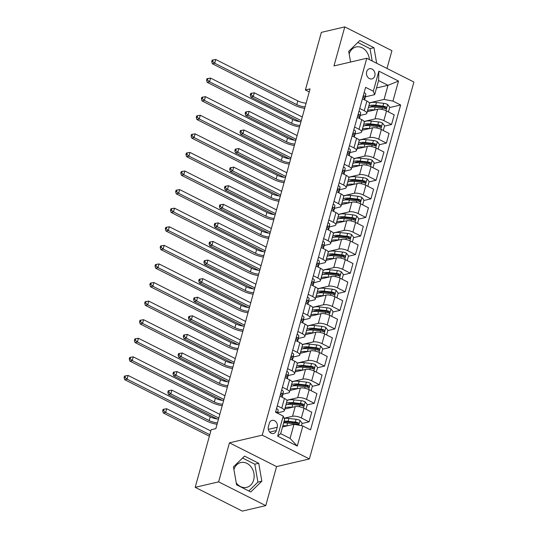 <?xml version="1.0" encoding="UTF-8"?>
<svg xmlns="http://www.w3.org/2000/svg" width="538" height="538" viewBox="0 0 538 538"><rect width="100%" height="100%" fill="white"/><g stroke="black" fill="none" stroke-linecap="round" stroke-linejoin="round"><path stroke-width="0.81" d="M366.66 71.762A5.232 4.23 76.8 0 0 367.656 77.055A5.232 4.23 76.8 0 0 371.926 78.911A5.232 4.23 76.8 0 0 374.811 75.871A5.232 4.23 76.8 0 0 373.809 70.579A5.232 4.23 76.8 0 0 369.545 68.73A5.232 4.23 76.8 0 0 366.66 71.762M233.916 469.499A12.751 10.303 -103.2 0 1 240.816 462.545A12.751 10.303 -103.2 0 1 251.219 467.071A12.751 10.303 -103.2 0 1 253.654 479.97A12.751 10.303 -103.2 0 1 246.619 487.374A12.751 10.303 -103.2 0 1 236.243 482.889M386.99 68.46L391.926 50.666L344.791 26.9L321.361 32.374L305.382 89.987L309.229 91.924M309.384 458.934L413.904 82.032L366.775 58.265L262.248 435.161L309.384 458.934L276.579 466.594L229.444 442.828L218.623 481.86L265.759 505.626L276.579 466.594M265.759 505.626L242.329 511.1L195.193 487.334L218.623 481.86M195.193 487.334L211.172 429.721L215.852 428.625L310.07 88.891L305.382 89.987M276.303 430.561L277.211 427.286A5.064 4.096 76.8 0 0 276.243 422.162A5.064 4.096 76.8 0 0 272.107 420.36A5.064 4.096 76.8 0 0 269.309 423.305L268.408 426.573A5.064 4.096 76.8 0 0 269.377 431.705A5.064 4.096 76.8 0 0 273.506 433.5A5.064 4.096 76.8 0 0 276.303 430.561L269.699 432.101M302.84 425.975L297.272 446.049L277.655 436.157L283.223 416.082L284.568 419.526L280.654 433.655L290.076 438.409L293.997 424.28L302.84 425.975L310.547 429.862L400.642 104.997L389.653 107.566M376.513 87.976L388.006 85.293L378.577 80.539L374.663 94.668L373.311 91.218L365.605 87.331L275.517 412.195L283.223 416.082M373.311 91.218L378.88 71.15L398.497 81.043L392.935 101.11L400.642 104.997M344.791 26.9L333.97 65.925L366.775 58.265M229.444 442.828L262.248 435.161M374.663 94.668L365.403 96.827M359.747 108.468L364.226 110.727A6.537 2.159 15.5 0 1 366.775 113.35A6.537 2.159 15.5 0 1 365.571 114.17L360.252 115.414M354.596 127.049L359.068 129.308A6.537 2.159 15.5 0 1 361.623 131.931A6.537 2.159 15.5 0 1 360.42 132.751L355.093 133.996M349.438 145.637L353.917 147.896A6.537 2.159 15.5 0 1 356.465 150.519A6.537 2.159 15.5 0 1 355.262 151.339L349.942 152.584M344.286 164.218L348.765 166.477A6.537 2.159 15.5 0 1 351.314 169.1A6.537 2.159 15.5 0 1 350.11 169.927L344.791 171.165M339.128 182.806L343.607 185.065A6.537 2.159 15.5 0 1 346.156 187.688A6.537 2.159 15.5 0 1 344.952 188.508L339.633 189.753M333.977 201.394L338.456 203.646A6.537 2.159 15.5 0 1 341.005 206.269A6.537 2.159 15.5 0 1 339.801 207.096L334.481 208.34M328.826 219.975L333.298 222.234A6.537 2.159 15.5 0 1 335.853 224.857A6.537 2.159 15.5 0 1 334.649 225.678L329.323 226.922M323.668 238.563L328.146 240.816A6.537 2.159 15.5 0 1 330.695 243.438A6.537 2.159 15.5 0 1 329.491 244.265L324.172 245.51M318.516 257.144L322.995 259.403A6.537 2.159 15.5 0 1 325.544 262.026A6.537 2.159 15.5 0 1 324.34 262.847L319.021 264.091M313.358 275.732L317.837 277.991A6.537 2.159 15.5 0 1 320.386 280.614A6.537 2.159 15.5 0 1 319.182 281.435L313.862 282.679M308.207 294.313L312.686 296.572A6.537 2.159 15.5 0 1 315.234 299.195A6.537 2.159 15.5 0 1 314.031 300.016L308.711 301.26M303.055 312.901L307.528 315.16A6.537 2.159 15.5 0 1 310.083 317.783A6.537 2.159 15.5 0 1 308.879 318.604L303.553 319.848M297.897 331.482L302.376 333.742A6.537 2.159 15.5 0 1 304.925 336.364A6.537 2.159 15.5 0 1 303.721 337.185L298.402 338.429M292.746 350.07L297.225 352.329A6.537 2.159 15.5 0 1 299.774 354.952A6.537 2.159 15.5 0 1 298.57 355.773L293.25 357.017M287.588 368.658L292.067 370.911A6.537 2.159 15.5 0 1 294.616 373.533A6.537 2.159 15.5 0 1 293.412 374.361L288.092 375.598M282.437 387.239L286.915 389.499A6.537 2.159 15.5 0 1 289.464 392.121A6.537 2.159 15.5 0 1 288.26 392.942L282.941 394.186M277.285 405.827L281.757 408.08A6.537 2.159 15.5 0 1 284.313 410.702A6.537 2.159 15.5 0 1 283.109 411.53L277.783 412.774M282.504 426.964L293.997 424.28M284.071 418.261L292.531 416.284A6.537 2.159 15.5 0 1 301.374 417.972L309.081 421.859L302.033 423.507M284.77 409.055L295.214 406.614A6.537 2.159 15.5 0 1 304.057 408.308L311.764 412.195L309.081 421.859M286.815 400.238L297.689 397.696A6.537 2.159 15.5 0 1 306.532 399.391L314.239 403.278L307.185 404.926M289.921 390.474L300.365 388.032A6.537 2.159 15.5 0 1 309.209 389.727L316.916 393.614L314.239 403.278M291.966 381.65L302.84 379.108A6.537 2.159 15.5 0 1 311.684 380.803L319.39 384.69L312.343 386.338M295.073 371.886L305.523 369.445A6.537 2.159 15.5 0 1 314.367 371.139L322.074 375.026L319.39 384.69M297.124 363.069L307.992 360.527A6.537 2.159 15.5 0 1 316.842 362.222L324.548 366.109L317.494 367.757M300.231 353.305L310.675 350.863A6.537 2.159 15.5 0 1 319.518 352.558L327.225 356.445L324.548 366.109M302.275 344.481L313.15 341.939A6.537 2.159 15.5 0 1 321.993 343.634L329.7 347.521L322.645 349.169M305.382 334.717L315.826 332.276A6.537 2.159 15.5 0 1 324.676 333.97L332.383 337.857L329.7 347.521M307.433 325.9L318.301 323.358A6.537 2.159 15.5 0 1 327.144 325.053L334.851 328.933L327.803 330.588M310.54 316.136L320.984 313.694A6.537 2.159 15.5 0 1 329.828 315.389L337.534 319.269L334.851 328.933M312.585 307.312L323.459 304.77A6.537 2.159 15.5 0 1 332.302 306.465L340.009 310.352L332.955 312M315.692 297.548L326.136 295.106A6.537 2.159 15.5 0 1 334.979 296.801L342.686 300.688L340.009 310.352M317.736 288.724L328.61 286.189A6.537 2.159 15.5 0 1 337.454 287.877L345.161 291.764L338.113 293.412M320.843 278.966L331.294 276.525A6.537 2.159 15.5 0 1 340.137 278.213L347.844 282.1L345.161 291.764M322.894 270.143L333.762 267.601A6.537 2.159 15.5 0 1 342.612 269.296L350.319 273.183L343.264 274.831M326.001 260.379L336.445 257.937A6.537 2.159 15.5 0 1 345.288 259.632L352.995 263.519L350.319 273.183M328.046 251.555L338.92 249.02A6.537 2.159 15.5 0 1 347.763 250.708L355.47 254.595L348.416 256.243M331.152 241.791L341.596 239.356A6.537 2.159 15.5 0 1 350.446 241.044L358.153 244.931L355.47 254.595M333.204 232.974L344.071 230.432A6.537 2.159 15.5 0 1 352.915 232.127L360.621 236.014L353.574 237.661M336.311 223.209L346.754 220.768A6.537 2.159 15.5 0 1 355.598 222.463L363.305 226.35L360.621 236.014M338.355 214.386L349.229 211.844A6.537 2.159 15.5 0 1 358.073 213.539L365.779 217.426L358.725 219.074M341.462 204.622L351.906 202.18A6.537 2.159 15.5 0 1 360.749 203.875L368.456 207.762L365.779 217.426M343.506 195.805L354.381 193.263A6.537 2.159 15.5 0 1 363.224 194.958L370.931 198.845L363.883 200.492M346.613 186.04L357.064 183.599A6.537 2.159 15.5 0 1 365.907 185.294L373.614 189.181L370.931 198.845M348.664 177.217L359.532 174.675A6.537 2.159 15.5 0 1 368.382 176.37L376.089 180.257L369.034 181.905M351.771 167.452L362.215 165.011A6.537 2.159 15.5 0 1 371.059 166.706L378.765 170.593L376.089 180.257M353.816 158.636L364.69 156.094A6.537 2.159 15.5 0 1 373.533 157.789L381.24 161.676L374.186 163.323M356.923 148.871L367.367 146.43A6.537 2.159 15.5 0 1 376.217 148.125L383.924 152.005L381.24 161.676M358.974 140.048L369.841 137.506A6.537 2.159 15.5 0 1 378.685 139.201L386.392 143.088L379.344 144.735M362.081 130.283L372.525 127.842A6.537 2.159 15.5 0 1 381.368 129.537L389.075 133.424L386.392 143.088M364.125 121.467L374.999 118.925A6.537 2.159 15.5 0 1 383.843 120.62L391.55 124.5L384.495 126.148M367.232 111.702L377.676 109.261A6.537 2.159 15.5 0 1 386.519 110.956L394.226 114.836L391.55 124.5M369.276 102.879L384.085 99.416L388.006 85.293L398.497 81.043M279.962 396.163L284.441 398.416A6.537 2.159 15.5 0 1 286.989 401.039L284.313 410.702M285.113 377.575L289.592 379.835A6.537 2.159 15.5 0 1 292.147 382.457L289.464 392.121M290.271 358.987L294.75 361.247A6.537 2.159 15.5 0 1 297.299 363.87L294.616 373.533M295.423 340.406L299.901 342.666A6.537 2.159 15.5 0 1 302.45 345.288L299.774 354.952M300.581 321.818L305.053 324.078A6.537 2.159 15.5 0 1 307.608 326.7L304.925 336.364M305.732 303.237L310.211 305.497A6.537 2.159 15.5 0 1 312.76 308.119L310.083 317.783M310.883 284.649L315.362 286.909A6.537 2.159 15.5 0 1 317.918 289.531L315.234 299.195M316.041 266.068L320.52 268.321A6.537 2.159 15.5 0 1 323.069 270.95L320.386 280.614M321.193 247.48L325.672 249.74A6.537 2.159 15.5 0 1 328.22 252.362L325.544 262.026M326.351 228.899L330.823 231.152A6.537 2.159 15.5 0 1 333.378 233.774L330.695 243.438M331.502 210.311L335.981 212.571A6.537 2.159 15.5 0 1 338.53 215.193L335.853 224.857M336.654 191.73L341.132 193.983A6.537 2.159 15.5 0 1 343.688 196.605L341.005 206.269M341.812 173.142L346.29 175.401A6.537 2.159 15.5 0 1 348.839 178.024L346.156 187.688M346.963 154.554L351.442 156.814A6.537 2.159 15.5 0 1 353.991 159.436L351.314 169.1M352.121 135.973L356.593 138.232A6.537 2.159 15.5 0 1 359.149 140.855L356.465 150.519M357.272 117.385L361.751 119.644A6.537 2.159 15.5 0 1 364.3 122.267L361.623 131.931M392.935 101.11L384.085 99.416M362.424 98.804L366.903 101.063A6.537 2.159 15.5 0 1 369.458 103.686L366.775 113.35M280.654 433.655L277.655 436.157M290.076 438.409L297.272 446.049M378.88 71.15L378.577 80.539M261.845 481.201L258.731 463.272L244.534 456.116L233.458 466.883L236.579 484.812L250.769 491.967L261.845 481.201L257.91 482.122L254.79 464.193L242.564 458.026M376.674 63.255L373.971 47.714L359.781 40.558L348.705 51.325L350.568 62.052M369.371 59.57A12.751 10.303 76.8 0 0 356.062 46.988A12.751 10.303 76.8 0 0 349.155 53.941M248.805 490.972L257.91 482.122M254.79 464.193L258.731 463.272M372.188 60.996L370.036 48.635L357.81 42.468M370.036 48.635L373.971 47.714M276.478 408.591L276.552 408.584A4.331 1.426 15.5 0 1 278.186 410.238L277.769 412.854A12.502 4.122 15.5 0 1 277.743 413.009L277.662 413.278M277.393 413.144L277.406 413.063A4.331 1.426 -164.5 0 0 276.606 411.92L275.732 412.31M217.46 422.828A8.171 2.697 15.5 0 1 209.181 420.561L127.082 379.162L124.735 379.714L206.841 421.113A12.26 4.042 -164.5 0 0 217.063 424.274M218.495 419.115A8.171 2.697 15.5 0 1 210.21 416.849L128.111 375.443L127.082 379.162L125.031 377.38L125.441 375.887L124.507 376.109L124.096 377.595L125.031 377.38M124.096 377.595L124.735 379.714M128.111 375.443L125.441 375.887M301.421 425.706L302.127 423.177L299.989 420.407A4.331 1.426 -164.5 0 0 296.108 419.277L288.866 418.45A12.502 4.122 -164.5 0 0 284.131 418.416M283.748 422.491A10.377 3.423 -164.5 0 0 284.151 422.908M287.036 425.908L286.801 425.881A12.502 4.122 -164.5 0 0 282.84 425.766M283.64 426.701A10.377 3.423 -164.5 0 0 282.511 426.943M283.62 422.942A12.502 4.122 15.5 0 1 287.588 423.056L294.831 423.883A4.331 1.426 15.5 0 1 297.642 424.556C298.94 424.421 299.101 423.83 298.133 422.774A4.331 1.426 -164.5 0 0 295.328 422.101L288.079 421.274A12.502 4.122 -164.5 0 0 284.118 421.153M283.788 422.337A10.377 3.423 15.5 0 1 288.798 422.128L296.041 422.955A2.206 0.726 15.5 0 1 296.788 423.09L297.568 424.031M297.642 424.556L298.186 424.603M210.822 430.985L166.693 408.732L165.664 412.451L163.317 412.996L209.369 436.217M209.786 434.704L165.664 412.451L163.613 410.662L164.023 409.176L163.088 409.398L162.678 410.884L163.613 410.662M162.678 410.884L163.317 412.996M166.693 408.732L164.023 409.176M281.63 390.003L281.704 390.003A4.331 1.426 15.5 0 1 283.344 391.651L282.927 394.267A12.502 4.122 15.5 0 1 282.894 394.421L282.114 397.246A12.502 4.122 -164.5 0 0 282.141 397.098L282.558 394.475A4.331 1.426 -164.5 0 0 281.757 393.332L281.367 393.251M281.004 393.513L281.757 393.332C280.769 393.399 280.601 393.991 281.266 395.121A4.331 1.426 15.5 0 1 282.06 396.264L281.925 397.152M222.618 404.246A8.171 2.697 15.5 0 1 214.339 401.98L132.234 360.581L129.893 361.126L211.992 402.525A12.26 4.042 -164.5 0 0 222.214 405.692M223.647 400.528A8.171 2.697 15.5 0 1 215.368 398.261L133.269 356.862L132.234 360.581L130.183 358.792L130.599 357.306L129.658 357.528L129.248 359.014L130.183 358.792M129.248 359.014L129.893 361.126M133.269 356.862L130.599 357.306M286.781 371.422L286.855 371.415A4.331 1.426 15.5 0 1 288.496 373.069L288.079 375.685A12.502 4.122 15.5 0 1 288.045 375.833L287.265 378.658A12.502 4.122 -164.5 0 0 287.299 378.51L287.709 375.894A4.331 1.426 -164.5 0 0 286.915 374.751L286.519 374.67M286.155 374.925L286.915 374.751C285.92 374.811 285.759 375.41 286.418 376.533A4.331 1.426 15.5 0 1 287.218 377.676L287.077 378.564M227.769 385.659A8.171 2.697 15.5 0 1 219.491 383.392L137.392 341.993L135.045 342.538L217.15 383.944A12.26 4.042 -164.5 0 0 227.372 387.104M228.805 381.946A8.171 2.697 15.5 0 1 220.519 379.673L138.421 338.274L137.392 341.993L135.341 340.204L135.751 338.718L134.816 338.94L134.406 340.426L135.341 340.204M134.406 340.426L135.045 342.538M138.421 338.274L135.751 338.718M291.939 352.834L292.013 352.827A4.331 1.426 15.5 0 1 293.647 354.481L293.237 357.097A12.502 4.122 15.5 0 1 293.203 357.252L292.416 360.077A12.502 4.122 -164.5 0 0 292.45 359.922L292.867 357.306A4.331 1.426 -164.5 0 0 292.067 356.163L291.677 356.082M291.307 356.344L292.067 356.163C291.078 356.23 290.91 356.822 291.576 357.945A4.331 1.426 15.5 0 1 292.369 359.095L292.228 359.976M232.927 367.077A8.171 2.697 15.5 0 1 224.642 364.811L142.543 323.405L140.203 323.957L222.302 365.356A12.26 4.042 -164.5 0 0 232.524 368.523M233.956 363.358A8.171 2.697 15.5 0 1 225.678 361.092L143.572 319.693L142.543 323.405L140.492 321.623L140.909 320.137L139.967 320.352L139.557 321.838L140.492 321.623M139.557 321.838L140.203 323.957M143.572 319.693L140.909 320.137M305.591 409.082L306.041 409.048L307.279 404.589L305.14 401.819A4.331 1.426 -164.5 0 0 301.26 400.689L294.017 399.862A12.502 4.122 -164.5 0 0 286.976 400.575M288.805 403.796A10.377 3.423 -164.5 0 0 289.31 404.32M292.188 407.327L291.959 407.3A12.502 4.122 -164.5 0 0 285.086 407.898M288.798 408.113A10.377 3.423 -164.5 0 0 287.474 408.429M285.873 405.074A12.502 4.122 15.5 0 1 292.739 404.475L299.982 405.302A4.331 1.426 15.5 0 1 302.793 405.975C304.091 405.84 304.259 405.242 303.291 404.193A4.331 1.426 -164.5 0 0 300.48 403.513L293.237 402.686A12.502 4.122 -164.5 0 0 286.364 403.292M287.695 404.489A10.377 3.423 15.5 0 1 293.95 403.54L301.193 404.368A2.206 0.726 15.5 0 1 301.939 404.502L302.726 405.444M302.793 405.975L303.345 406.015M219.82 414.341L171.844 390.151L170.815 393.863L168.475 394.415L217.191 418.981M218.784 418.053L170.815 393.863L168.764 392.081L169.181 390.595L168.239 390.81L167.829 392.296L168.764 392.081M167.829 392.296L168.475 394.415M171.844 390.151L169.181 390.595M306.041 409.048L305.692 409.136M310.742 390.501L311.193 390.467L312.43 386.008L310.298 383.238A4.331 1.426 -164.5 0 0 306.418 382.108L299.175 381.281A12.502 4.122 -164.5 0 0 292.127 381.987M293.956 385.215A10.377 3.423 -164.5 0 0 294.461 385.739M297.346 388.739L297.111 388.712A12.502 4.122 -164.5 0 0 290.244 389.317M293.95 389.532A10.377 3.423 -164.5 0 0 292.625 389.842M291.024 386.492A12.502 4.122 15.5 0 1 297.897 385.887L305.14 386.714A4.331 1.426 15.5 0 1 307.944 387.387C309.249 387.252 309.411 386.661 308.442 385.605A4.331 1.426 -164.5 0 0 305.631 384.932L298.388 384.105A12.502 4.122 -164.5 0 0 291.522 384.704M292.847 385.901A10.377 3.423 15.5 0 1 299.108 384.959L306.351 385.786A2.206 0.726 15.5 0 1 307.09 385.921L307.877 386.862M307.944 387.387L308.496 387.434M224.971 395.753L177.002 371.563L175.966 375.282L173.626 375.827L222.349 400.393M223.942 399.472L175.966 375.282L173.922 373.493L174.332 372.007L173.397 372.229L172.98 373.715L173.922 373.493M172.98 373.715L173.626 375.827M177.002 371.563L174.332 372.007M311.193 390.467L310.843 390.548M315.893 371.913L316.351 371.879L317.588 367.42L315.45 364.65A4.331 1.426 -164.5 0 0 311.569 363.52L304.326 362.693A12.502 4.122 -164.5 0 0 297.279 363.406M299.115 366.627A10.377 3.423 -164.5 0 0 299.612 367.151M302.497 370.151L302.262 370.131A12.502 4.122 -164.5 0 0 295.396 370.729M299.108 370.944A10.377 3.423 -164.5 0 0 297.776 371.254M296.182 367.905A12.502 4.122 15.5 0 1 303.049 367.299L310.291 368.126A4.331 1.426 15.5 0 1 313.103 368.806C314.4 368.671 314.569 368.073 313.593 367.017A4.331 1.426 -164.5 0 0 310.789 366.344L303.546 365.517A12.502 4.122 -164.5 0 0 296.673 366.122M297.998 367.32A10.377 3.423 15.5 0 1 304.259 366.371L311.502 367.198A2.206 0.726 15.5 0 1 312.248 367.333L313.029 368.274M313.103 368.806L313.647 368.846M230.123 377.165L182.153 352.975L181.124 356.694L178.777 357.245L227.5 381.812M229.094 380.884L181.124 356.694L179.073 354.912L179.484 353.419L178.549 353.641L178.139 355.127L179.073 354.912M178.139 355.127L178.777 357.245M182.153 352.975L179.484 353.419M316.351 371.879L315.994 371.966M297.09 334.253L297.164 334.246A4.331 1.426 15.5 0 1 298.805 335.9L298.388 338.516A12.502 4.122 15.5 0 1 298.355 338.664L297.575 341.489A12.502 4.122 -164.5 0 0 297.608 341.341L298.018 338.725A4.331 1.426 -164.5 0 0 297.225 337.582L296.828 337.501M296.465 337.756L297.225 337.582C296.23 337.642 296.061 338.234 296.727 339.364A4.331 1.426 15.5 0 1 297.527 340.507L297.386 341.395M238.078 348.49A8.171 2.697 15.5 0 1 229.8 346.223L147.694 304.824L145.354 305.369L227.453 346.775A12.26 4.042 -164.5 0 0 237.675 349.935M239.107 344.771A8.171 2.697 15.5 0 1 230.829 342.504L148.73 301.105L147.694 304.824L145.65 303.035L146.06 301.549L145.126 301.771L144.709 303.257L145.65 303.035M144.709 303.257L145.354 305.369M148.73 301.105L146.06 301.549M321.051 353.325L321.502 353.298L322.739 348.839L320.608 346.062A4.331 1.426 -164.5 0 0 316.727 344.939L309.478 344.112A12.502 4.122 -164.5 0 0 302.437 344.818M304.266 348.039A10.377 3.423 -164.5 0 0 304.77 348.57M307.649 351.57L307.42 351.543A12.502 4.122 -164.5 0 0 300.554 352.148M304.259 352.363A10.377 3.423 -164.5 0 0 302.934 352.672M301.334 349.323A12.502 4.122 15.5 0 1 308.2 348.718L315.45 349.545A4.331 1.426 15.5 0 1 318.254 350.218C319.559 350.083 319.72 349.492 318.752 348.436A4.331 1.426 -164.5 0 0 315.94 347.763L308.698 346.936A12.502 4.122 -164.5 0 0 301.831 347.535M303.156 348.732A10.377 3.423 15.5 0 1 309.411 347.79L316.66 348.617A2.206 0.726 15.5 0 1 317.4 348.752L318.187 349.693M318.254 350.218L318.805 350.265M235.281 358.584L187.311 334.394L186.276 338.113L183.935 338.658L232.651 363.224M234.252 362.303L186.276 338.113L184.225 336.324L184.642 334.838L183.7 335.053L183.29 336.546L184.225 336.324M183.29 336.546L183.935 338.658M187.311 334.394L184.642 334.838M321.502 353.298L321.152 353.379M302.248 315.665L302.322 315.658A4.331 1.426 15.5 0 1 303.957 317.312L303.54 319.928A12.502 4.122 15.5 0 1 303.513 320.083L302.726 322.908A12.502 4.122 -164.5 0 0 302.76 322.753L303.176 320.137A4.331 1.426 -164.5 0 0 302.376 318.994L301.986 318.913M301.616 319.168L302.376 318.994C301.381 319.054 301.219 319.653 301.879 320.776A4.331 1.426 15.5 0 1 302.679 321.926L302.538 322.807M243.23 329.908A8.171 2.697 15.5 0 1 234.951 327.642L152.853 286.236L150.506 286.788L232.611 328.187A12.26 4.042 -164.5 0 0 242.833 331.347M244.265 326.189A8.171 2.697 15.5 0 1 235.98 323.923L153.881 282.524L152.853 286.236L150.801 284.454L151.212 282.968L150.277 283.183L149.867 284.669L150.801 284.454M149.867 284.669L150.506 286.788M153.881 282.524L151.212 282.968M307.4 297.084L307.474 297.077A4.331 1.426 15.5 0 1 309.115 298.731L308.698 301.347A12.502 4.122 15.5 0 1 308.664 301.495L307.884 304.32A12.502 4.122 -164.5 0 0 307.911 304.172L308.328 301.556A4.331 1.426 -164.5 0 0 307.528 300.412L307.137 300.325M306.774 300.587L307.528 300.412C306.539 300.473 306.371 301.065 307.037 302.195A4.331 1.426 15.5 0 1 307.83 303.338L307.696 304.226M248.388 311.32A8.171 2.697 15.5 0 1 240.109 309.054L158.004 267.655L155.664 268.2L237.762 309.599A12.26 4.042 -164.5 0 0 247.984 312.766M249.417 307.601A8.171 2.697 15.5 0 1 241.138 305.335L159.04 263.936L158.004 267.655L155.953 265.866L156.37 264.38L155.428 264.602L155.018 266.088L155.953 265.866M155.018 266.088L155.664 268.2M159.04 263.936L156.37 264.38M312.551 278.496L312.625 278.489A4.331 1.426 15.5 0 1 314.266 280.143L313.849 282.759A12.502 4.122 15.5 0 1 313.815 282.914L313.035 285.732A12.502 4.122 -164.5 0 0 313.069 285.584L313.479 282.968A4.331 1.426 -164.5 0 0 312.686 281.825L312.289 281.744M311.926 281.999L312.686 281.825C311.69 281.885 311.529 282.484 312.188 283.607A4.331 1.426 15.5 0 1 312.988 284.75L312.847 285.638M253.539 292.739A8.171 2.697 15.5 0 1 245.261 290.466L163.162 249.067L160.815 249.619L242.92 291.018A12.26 4.042 -164.5 0 0 253.142 294.178M254.575 289.02A8.171 2.697 15.5 0 1 246.29 286.754L164.191 245.355L163.162 249.067L161.111 247.285L161.521 245.799L160.586 246.014L160.176 247.5L161.111 247.285M160.176 247.5L160.815 249.619M164.191 245.355L161.521 245.799M317.709 259.908L317.783 259.908A4.331 1.426 15.5 0 1 319.417 261.562L319.007 264.178A12.502 4.122 15.5 0 1 318.973 264.326L318.187 267.151A12.502 4.122 -164.5 0 0 318.22 267.003L318.637 264.387A4.331 1.426 -164.5 0 0 317.837 263.237L317.447 263.156M317.077 263.418L317.837 263.237C316.848 263.304 316.68 263.896 317.346 265.026A4.331 1.426 15.5 0 1 318.14 266.169L317.998 267.056M258.697 274.151A8.171 2.697 15.5 0 1 250.412 271.885L168.313 230.486L165.973 231.031L248.072 272.43A12.26 4.042 -164.5 0 0 258.294 275.597M259.726 270.432A8.171 2.697 15.5 0 1 251.448 268.166L169.342 226.767L168.313 230.486L166.262 228.697L166.679 227.211L165.738 227.433L165.327 228.919L166.262 228.697M165.327 228.919L165.973 231.031M169.342 226.767L166.679 227.211M322.861 241.327L322.935 241.32A4.331 1.426 15.5 0 1 324.575 242.974L324.158 245.59A12.502 4.122 15.5 0 1 324.125 245.745L323.345 248.563A12.502 4.122 -164.5 0 0 323.378 248.415L323.789 245.799A4.331 1.426 -164.5 0 0 322.995 244.655L322.598 244.575M322.235 244.83L322.995 244.655C322 244.716 321.832 245.315 322.497 246.438A4.331 1.426 15.5 0 1 323.298 247.581L323.156 248.469M263.849 255.563A8.171 2.697 15.5 0 1 255.57 253.297L173.465 211.898L171.124 212.449L253.223 253.849A12.26 4.042 -164.5 0 0 263.445 257.009M264.878 251.851A8.171 2.697 15.5 0 1 256.599 249.585L174.5 208.179L173.465 211.898L171.42 210.116L171.83 208.63L170.896 208.845L170.479 210.331L171.42 210.116M170.479 210.331L171.124 212.449M174.5 208.179L171.83 208.63M326.203 334.744L326.66 334.71L327.898 330.251L325.759 327.481A4.331 1.426 -164.5 0 0 321.879 326.351L314.636 325.524A12.502 4.122 -164.5 0 0 307.588 326.236M309.424 329.458A10.377 3.423 -164.5 0 0 309.922 329.982M312.807 332.982L312.571 332.955A12.502 4.122 -164.5 0 0 305.705 333.56M309.411 333.775A10.377 3.423 -164.5 0 0 308.086 334.085M306.485 330.736A12.502 4.122 15.5 0 1 313.358 330.13L320.601 330.957A4.331 1.426 15.5 0 1 323.412 331.637C324.71 331.502 324.871 330.904 323.903 329.848A4.331 1.426 -164.5 0 0 321.099 329.175L313.849 328.348A12.502 4.122 -164.5 0 0 306.983 328.953M308.308 330.15A10.377 3.423 15.5 0 1 314.569 329.202L321.811 330.029A2.206 0.726 15.5 0 1 322.558 330.164L323.338 331.105M323.412 331.637L323.957 331.677M240.432 339.996L192.463 315.806L191.434 319.525L189.087 320.07L237.809 344.643M239.403 343.715L191.434 319.525L189.383 317.736L189.793 316.25L188.858 316.472L188.448 317.958L189.383 317.736M188.448 317.958L189.087 320.07M192.463 315.806L189.793 316.25M326.66 334.71L326.304 334.791M331.361 316.156L331.811 316.129L333.049 311.663L330.91 308.893A4.331 1.426 -164.5 0 0 327.03 307.763L319.787 306.936A12.502 4.122 -164.5 0 0 312.746 307.649M314.575 310.87A10.377 3.423 -164.5 0 0 315.08 311.401M317.958 314.4L317.729 314.374A12.502 4.122 -164.5 0 0 310.856 314.979M314.569 315.194A10.377 3.423 -164.5 0 0 313.244 315.503M311.643 312.148A12.502 4.122 15.5 0 1 318.509 311.549L325.752 312.376A4.331 1.426 15.5 0 1 328.563 313.049C329.861 312.914 330.029 312.322 329.061 311.267A4.331 1.426 -164.5 0 0 326.25 310.587L319.007 309.76A12.502 4.122 -164.5 0 0 312.134 310.365M313.466 311.563A10.377 3.423 15.5 0 1 319.72 310.621L326.963 311.448A2.206 0.726 15.5 0 1 327.709 311.583L328.496 312.524M328.563 313.049L329.115 313.096M245.59 321.415L197.614 297.225L196.585 300.937L194.245 301.488L242.961 326.055M244.555 325.134L196.585 300.937L194.534 299.155L194.951 297.669L194.01 297.884L193.599 299.37L194.534 299.155M193.599 299.37L194.245 301.488M197.614 297.225L194.951 297.669M331.811 316.129L331.462 316.209M336.512 297.575L336.963 297.541L338.2 293.082L336.068 290.312A4.331 1.426 -164.5 0 0 332.188 289.182L324.945 288.355A12.502 4.122 -164.5 0 0 317.897 289.061M319.727 292.289A10.377 3.423 -164.5 0 0 320.231 292.813M323.116 295.813L322.881 295.786A12.502 4.122 -164.5 0 0 316.014 296.391M319.72 296.606A10.377 3.423 -164.5 0 0 318.395 296.915M316.795 293.566A12.502 4.122 15.5 0 1 323.668 292.961L330.91 293.788A4.331 1.426 15.5 0 1 333.715 294.468C335.019 294.326 335.181 293.735 334.212 292.679A4.331 1.426 -164.5 0 0 331.401 292.006L324.158 291.179A12.502 4.122 -164.5 0 0 317.292 291.784M318.617 292.981A10.377 3.423 15.5 0 1 324.878 292.033L332.121 292.86A2.206 0.726 15.5 0 1 332.861 292.995L333.647 293.936M333.715 294.468L334.266 294.508M250.742 302.827L202.772 278.637L201.737 282.356L199.396 282.901L248.119 307.467M249.713 306.546L201.737 282.356L199.692 280.567L200.102 279.081L199.168 279.303L198.751 280.789L199.692 280.567M198.751 280.789L199.396 282.901M202.772 278.637L200.102 279.081M336.963 297.541L336.613 297.622M341.664 278.987L342.121 278.96L343.358 274.494L341.22 271.724A4.331 1.426 -164.5 0 0 337.339 270.594L330.097 269.767A12.502 4.122 -164.5 0 0 323.049 270.479M324.885 273.701A10.377 3.423 -164.5 0 0 325.382 274.232M328.267 277.231L328.032 277.204A12.502 4.122 -164.5 0 0 321.166 277.803M324.878 278.025A10.377 3.423 -164.5 0 0 323.546 278.334M321.953 274.979A12.502 4.122 15.5 0 1 328.819 274.38L336.062 275.207A4.331 1.426 15.5 0 1 338.873 275.88C340.171 275.745 340.339 275.147 339.364 274.098A4.331 1.426 -164.5 0 0 336.559 273.418L329.317 272.591A12.502 4.122 -164.5 0 0 322.444 273.196M323.768 274.393A10.377 3.423 15.5 0 1 330.029 273.445L337.272 274.272A2.206 0.726 15.5 0 1 338.019 274.414L338.799 275.348M338.873 275.88L339.417 275.927M255.893 284.246L207.924 260.056L206.895 263.768L204.548 264.319L253.27 288.886M254.864 287.958L206.895 263.768L204.844 261.986L205.254 260.5L204.319 260.715L203.909 262.201L204.844 261.986M203.909 262.201L204.548 264.319M207.924 260.056L205.254 260.5M342.121 278.96L341.764 279.04M346.822 260.405L347.272 260.372L348.51 255.913L346.378 253.142A4.331 1.426 -164.5 0 0 342.498 252.013L335.248 251.185A12.502 4.122 -164.5 0 0 328.207 251.892M330.036 255.12A10.377 3.423 -164.5 0 0 330.54 255.644M333.419 258.644L333.19 258.617A12.502 4.122 -164.5 0 0 326.324 259.222M330.029 259.437A10.377 3.423 -164.5 0 0 328.705 259.746M327.104 256.397A12.502 4.122 15.5 0 1 333.97 255.792L341.22 256.619A4.331 1.426 15.5 0 1 344.024 257.292C345.329 257.157 345.49 256.565 344.522 255.51A4.331 1.426 -164.5 0 0 341.711 254.837L334.468 254.01A12.502 4.122 -164.5 0 0 327.602 254.609M328.926 255.812A10.377 3.423 15.5 0 1 335.181 254.864L342.43 255.691A2.206 0.726 15.5 0 1 343.17 255.826L343.957 256.767M344.024 257.292L344.576 257.339M261.051 265.658L213.082 241.468L212.046 245.187L209.706 245.731L258.422 270.298M260.022 269.377L212.046 245.187L209.995 243.398L210.412 241.912L209.47 242.134L209.06 243.62L209.995 243.398M209.06 243.62L209.706 245.731M213.082 241.468L210.412 241.912M347.272 260.372L346.923 260.453M328.019 222.739L328.093 222.739A4.331 1.426 15.5 0 1 329.727 224.386L329.31 227.009A12.502 4.122 15.5 0 1 329.283 227.157L328.496 229.982A12.502 4.122 -164.5 0 0 328.53 229.834L328.947 227.211A4.331 1.426 -164.5 0 0 328.146 226.068L327.756 225.987M327.386 226.249L328.146 226.068C327.151 226.135 326.99 226.727 327.649 227.856A4.331 1.426 15.5 0 1 328.449 229L328.308 229.887M269 236.982A8.171 2.697 15.5 0 1 260.722 234.716L178.623 193.317L176.276 193.862L258.381 235.261A12.26 4.042 -164.5 0 0 268.603 238.428M270.036 233.263A8.171 2.697 15.5 0 1 261.75 230.997L179.652 189.598L178.623 193.317L176.572 191.528L176.982 190.042L176.047 190.264L175.637 191.75L176.572 191.528M175.637 191.75L176.276 193.862M179.652 189.598L176.982 190.042M351.973 241.818L352.43 241.791L353.668 237.325L351.529 234.555A4.331 1.426 -164.5 0 0 347.649 233.425L340.406 232.598A12.502 4.122 -164.5 0 0 333.358 233.31M335.194 236.532A10.377 3.423 -164.5 0 0 335.692 237.056M338.577 240.062L338.341 240.035A12.502 4.122 -164.5 0 0 331.475 240.634M335.181 240.849A10.377 3.423 -164.5 0 0 333.856 241.165M332.255 237.809A12.502 4.122 15.5 0 1 339.128 237.211L346.371 238.038A4.331 1.426 15.5 0 1 349.182 238.711C350.48 238.576 350.641 237.978 349.673 236.928A4.331 1.426 -164.5 0 0 346.869 236.249L339.619 235.422A12.502 4.122 -164.5 0 0 332.753 236.027M334.078 237.224A10.377 3.423 15.5 0 1 340.339 236.276L347.582 237.103A2.206 0.726 15.5 0 1 348.328 237.238L349.108 238.179M349.182 238.711L349.727 238.758M266.202 247.076L218.233 222.887L217.204 226.599L214.857 227.15L263.58 251.717M265.173 250.789L217.204 226.599L215.153 224.817L215.563 223.331L214.628 223.546L214.218 225.032L215.153 224.817M214.218 225.032L214.857 227.15M218.233 222.887L215.563 223.331M352.43 241.791L352.074 241.871M333.17 204.158L333.244 204.151A4.331 1.426 15.5 0 1 334.885 205.805L334.468 208.421A12.502 4.122 15.5 0 1 334.434 208.576L333.654 211.394A12.502 4.122 -164.5 0 0 333.681 211.246L334.098 208.63A4.331 1.426 -164.5 0 0 333.298 207.486L332.908 207.406M332.545 207.661L333.298 207.486C332.309 207.547 332.141 208.145 332.807 209.269A4.331 1.426 15.5 0 1 333.6 210.412L333.466 211.299M274.158 218.394A8.171 2.697 15.5 0 1 265.88 216.128L183.774 174.729L181.434 175.28L263.533 216.679A12.26 4.042 -164.5 0 0 273.755 219.84M275.187 214.682A8.171 2.697 15.5 0 1 266.909 212.416L184.81 171.01L183.774 174.729L181.723 172.947L182.14 171.454L181.198 171.676L180.788 173.162L181.723 172.947M180.788 173.162L181.434 175.28M184.81 171.01L182.14 171.454M357.131 223.236L357.582 223.203L358.819 218.744L356.681 215.973A4.331 1.426 -164.5 0 0 352.8 214.844L345.557 214.016A12.502 4.122 -164.5 0 0 338.516 214.723M340.346 217.951A10.377 3.423 -164.5 0 0 340.85 218.475M343.728 221.474L343.5 221.448A12.502 4.122 -164.5 0 0 336.627 222.053M340.339 222.268A10.377 3.423 -164.5 0 0 339.014 222.577M337.413 219.228A12.502 4.122 15.5 0 1 344.28 218.623L351.522 219.45A4.331 1.426 15.5 0 1 354.334 220.123C355.631 219.988 355.8 219.396 354.831 218.341A4.331 1.426 -164.5 0 0 352.02 217.668L344.777 216.841A12.502 4.122 -164.5 0 0 337.904 217.439M339.236 218.636A10.377 3.423 15.5 0 1 345.49 217.695L352.733 218.522A2.206 0.726 15.5 0 1 353.479 218.657L354.266 219.598M354.334 220.123L354.885 220.17M271.36 228.489L223.384 204.299L222.355 208.018L220.015 208.562L268.731 233.129M270.325 232.208L222.355 208.018L220.304 206.229L220.721 204.743L219.78 204.965L219.369 206.451L220.304 206.229M219.369 206.451L220.015 208.562M223.384 204.299L220.721 204.743M357.582 223.203L357.232 223.283M338.321 185.57L338.395 185.57A4.331 1.426 15.5 0 1 340.036 187.217L339.619 189.833A12.502 4.122 15.5 0 1 339.586 189.988L338.805 192.812A12.502 4.122 -164.5 0 0 338.839 192.658L339.249 190.042A4.331 1.426 -164.5 0 0 338.456 188.899L338.059 188.818M337.696 189.08L338.456 188.899C337.461 188.966 337.299 189.558 337.958 190.687A4.331 1.426 15.5 0 1 338.758 191.831L338.617 192.718M279.309 199.813A8.171 2.697 15.5 0 1 271.031 197.547L188.932 156.148L186.585 156.692L268.691 198.092A12.26 4.042 -164.5 0 0 278.913 201.259M280.345 196.094A8.171 2.697 15.5 0 1 272.06 193.828L189.961 152.429L188.932 156.148L186.881 154.359L187.291 152.873L186.356 153.088L185.946 154.581L186.881 154.359M185.946 154.581L186.585 156.692M189.961 152.429L187.291 152.873M362.282 204.648L362.733 204.615L363.97 200.156L361.839 197.385A4.331 1.426 -164.5 0 0 357.958 196.256L350.715 195.429A12.502 4.122 -164.5 0 0 343.668 196.141M345.497 199.363A10.377 3.423 -164.5 0 0 346.001 199.887M348.886 202.887L348.651 202.866A12.502 4.122 -164.5 0 0 341.785 203.465M345.49 203.68A10.377 3.423 -164.5 0 0 344.165 203.989M342.565 200.64A12.502 4.122 15.5 0 1 349.438 200.035L356.681 200.862A4.331 1.426 15.5 0 1 359.485 201.542C360.79 201.407 360.951 200.809 359.983 199.753A4.331 1.426 -164.5 0 0 357.171 199.08L349.929 198.253A12.502 4.122 -164.5 0 0 343.062 198.858M344.387 200.055A10.377 3.423 15.5 0 1 350.648 199.107L357.891 199.934A2.206 0.726 15.5 0 1 358.631 200.069L359.418 201.01M359.485 201.542L360.036 201.582M276.512 209.901L228.542 185.711L227.507 189.43L225.166 189.981L273.889 214.548M275.483 213.62L227.507 189.43L225.462 187.648L225.873 186.161L224.938 186.377L224.521 187.863L225.462 187.648M224.521 187.863L225.166 189.981M228.542 185.711L225.873 186.161M362.733 204.615L362.383 204.702M343.479 166.988L343.553 166.982A4.331 1.426 15.5 0 1 345.188 168.636L344.777 171.252A12.502 4.122 15.5 0 1 344.744 171.4L343.957 174.225A12.502 4.122 -164.5 0 0 343.99 174.077L344.407 171.461A4.331 1.426 -164.5 0 0 343.607 170.317L343.217 170.237M342.847 170.492L343.607 170.317C342.619 170.378 342.45 170.97 343.116 172.099A4.331 1.426 15.5 0 1 343.91 173.243L343.769 174.13M284.467 181.225A8.171 2.697 15.5 0 1 276.182 178.959L194.084 137.56L191.743 138.105L273.842 179.51A12.26 4.042 -164.5 0 0 284.064 182.671M285.496 177.513A8.171 2.697 15.5 0 1 277.218 175.24L195.112 133.841L194.084 137.56L192.032 135.771L192.449 134.285L191.508 134.507L191.098 135.993L192.032 135.771M191.098 135.993L191.743 138.105M195.112 133.841L192.449 134.285M367.434 186.061L367.891 186.034L369.129 181.575L366.99 178.798A4.331 1.426 -164.5 0 0 363.11 177.674L355.867 176.847A12.502 4.122 -164.5 0 0 348.819 177.553M350.655 180.781A10.377 3.423 -164.5 0 0 351.153 181.306M354.038 184.305L353.802 184.278A12.502 4.122 -164.5 0 0 346.936 184.884M350.648 185.099A10.377 3.423 -164.5 0 0 349.317 185.408M347.723 182.059A12.502 4.122 15.5 0 1 354.589 181.454L361.832 182.281A4.331 1.426 15.5 0 1 364.643 182.954C365.941 182.819 366.109 182.227 365.134 181.171A4.331 1.426 -164.5 0 0 362.33 180.499L355.087 179.672A12.502 4.122 -164.5 0 0 348.214 180.27M349.539 181.467A10.377 3.423 15.5 0 1 355.8 180.526L363.042 181.353A2.206 0.726 15.5 0 1 363.789 181.488L364.569 182.429M364.643 182.954L365.188 183.001M281.663 191.32L233.694 167.13L232.665 170.849L230.318 171.393L279.04 195.96M280.634 195.038L232.665 170.849L230.614 169.06L231.024 167.574L230.089 167.795L229.679 169.282L230.614 169.06M229.679 169.282L230.318 171.393M233.694 167.13L231.024 167.574M367.891 186.034L367.535 186.114M348.631 148.401L348.705 148.394A4.331 1.426 15.5 0 1 350.346 150.048L349.929 152.664A12.502 4.122 15.5 0 1 349.895 152.819L349.115 155.643A12.502 4.122 -164.5 0 0 349.149 155.489L349.559 152.873A4.331 1.426 -164.5 0 0 348.765 151.729L348.368 151.649M348.005 151.904L348.765 151.729C347.77 151.797 347.602 152.388 348.268 153.512A4.331 1.426 15.5 0 1 349.068 154.662L348.927 155.543M289.619 162.644A8.171 2.697 15.5 0 1 281.34 160.378L199.235 118.972L196.895 119.523L278.993 160.923A12.26 4.042 -164.5 0 0 289.215 164.09M290.648 158.925A8.171 2.697 15.5 0 1 282.369 156.659L200.27 115.26L199.235 118.972L197.19 117.19L197.601 115.704L196.666 115.919L196.249 117.405L197.19 117.19M196.249 117.405L196.895 119.523M200.27 115.26L197.601 115.704M372.592 167.479L373.042 167.446L374.28 162.987L372.148 160.216A4.331 1.426 -164.5 0 0 368.268 159.087L361.018 158.259A12.502 4.122 -164.5 0 0 353.977 158.972M355.806 162.194A10.377 3.423 -164.5 0 0 356.311 162.718M359.189 165.717L358.96 165.691A12.502 4.122 -164.5 0 0 352.094 166.296M355.8 166.511A10.377 3.423 -164.5 0 0 354.475 166.82M352.874 163.471A12.502 4.122 15.5 0 1 359.74 162.866L366.99 163.693A4.331 1.426 15.5 0 1 369.794 164.372C371.099 164.238 371.26 163.639 370.292 162.584A4.331 1.426 -164.5 0 0 367.481 161.911L360.238 161.084A12.502 4.122 -164.5 0 0 353.372 161.689M354.697 162.886A10.377 3.423 15.5 0 1 360.951 161.938L368.2 162.765A2.206 0.726 15.5 0 1 368.94 162.9L369.727 163.841M369.794 164.372L370.346 164.413M286.821 172.732L238.852 148.542L237.816 152.261L235.476 152.805L284.192 177.379M285.792 176.451L237.816 152.261L235.765 150.479L236.182 148.986L235.24 149.208L234.83 150.694L235.765 150.479M234.83 150.694L235.476 152.805M238.852 148.542L236.182 148.986M373.042 167.446L372.693 167.533M353.789 129.819L353.863 129.813A4.331 1.426 15.5 0 1 355.497 131.467L355.08 134.083A12.502 4.122 15.5 0 1 355.053 134.231L354.266 137.055A12.502 4.122 -164.5 0 0 354.3 136.908L354.717 134.292A4.331 1.426 -164.5 0 0 353.917 133.148L353.527 133.068M353.157 133.323L353.917 133.148C352.921 133.209 352.76 133.801 353.419 134.93A4.331 1.426 15.5 0 1 354.219 136.074L354.078 136.961M294.77 144.056A8.171 2.697 15.5 0 1 286.492 141.79L204.393 100.391L202.046 100.936L284.151 142.335A12.26 4.042 -164.5 0 0 294.373 145.502M295.806 140.337A8.171 2.697 15.5 0 1 287.521 138.071L205.422 96.672L204.393 100.391L202.342 98.602L202.752 97.116L201.817 97.338L201.407 98.824L202.342 98.602M201.407 98.824L202.046 100.936M205.422 96.672L202.752 97.116M377.743 148.892L378.201 148.865L379.438 144.406L377.299 141.629A4.331 1.426 -164.5 0 0 373.419 140.499L366.176 139.672A12.502 4.122 -164.5 0 0 359.128 140.384M360.964 143.606A10.377 3.423 -164.5 0 0 361.462 144.137M364.347 147.136L364.112 147.109A12.502 4.122 -164.5 0 0 357.245 147.715M360.951 147.93A10.377 3.423 -164.5 0 0 359.626 148.239M358.026 144.883A12.502 4.122 15.5 0 1 364.899 144.285L372.141 145.112A4.331 1.426 15.5 0 1 374.952 145.785C376.25 145.65 376.412 145.058 375.443 144.002A4.331 1.426 -164.5 0 0 372.639 143.33L365.389 142.503A12.502 4.122 -164.5 0 0 358.523 143.101M359.848 144.298A10.377 3.423 15.5 0 1 366.109 143.357L373.352 144.184A2.206 0.726 15.5 0 1 374.098 144.319L374.878 145.26M374.952 145.785L375.497 145.832M291.973 154.15L244.003 129.961L242.974 133.68L240.627 134.224L289.35 158.791M290.944 157.869L242.974 133.68L240.923 131.891L241.333 130.404L240.399 130.62L239.988 132.113L240.923 131.891M239.988 132.113L240.627 134.224M244.003 129.961L241.333 130.404M378.201 148.865L377.844 148.945M358.94 111.231L359.014 111.225A4.331 1.426 15.5 0 1 360.655 112.879L360.238 115.495A12.502 4.122 15.5 0 1 360.204 115.65L359.424 118.468A12.502 4.122 -164.5 0 0 359.451 118.32L359.868 115.704A4.331 1.426 -164.5 0 0 359.068 114.56L358.678 114.48M358.315 114.735L359.068 114.56C358.079 114.621 357.911 115.219 358.577 116.343A4.331 1.426 15.5 0 1 359.371 117.486L359.236 118.373M299.928 125.475A8.171 2.697 15.5 0 1 291.65 123.209L209.544 81.803L207.204 82.354L289.303 123.753A12.26 4.042 -164.5 0 0 299.525 126.914M300.957 121.756A8.171 2.697 15.5 0 1 292.679 119.49L210.58 78.091L209.544 81.803L207.493 80.021L207.91 78.535L206.969 78.75L206.558 80.236L207.493 80.021M206.558 80.236L207.204 82.354M210.58 78.091L207.91 78.535M364.091 92.644L364.165 92.644A4.331 1.426 15.5 0 1 365.806 94.298L365.389 96.914A12.502 4.122 15.5 0 1 365.356 97.062L364.576 99.886A12.502 4.122 -164.5 0 0 364.609 99.738L365.02 97.122A4.331 1.426 -164.5 0 0 364.226 95.972L363.829 95.892M363.466 96.154L364.226 95.972C363.231 96.04 363.069 96.632 363.728 97.761A4.331 1.426 15.5 0 1 364.529 98.905L364.387 99.792M305.08 106.887A8.171 2.697 15.5 0 1 296.801 104.621L214.702 63.222L212.355 63.766L294.461 105.166A12.26 4.042 -164.5 0 0 304.683 108.333M306.115 103.168A8.171 2.697 15.5 0 1 297.83 100.902L215.731 59.503L214.702 63.222L212.651 61.433L213.061 59.947L212.127 60.169L211.716 61.655L212.651 61.433M211.716 61.655L212.355 63.766M215.731 59.503L213.061 59.947M382.901 130.31L383.352 130.277L384.589 125.818L382.451 123.047A4.331 1.426 -164.5 0 0 378.57 121.918L371.328 121.09A12.502 4.122 -164.5 0 0 364.287 121.796M366.116 125.024A10.377 3.423 -164.5 0 0 366.62 125.549M369.498 128.548L369.27 128.521A12.502 4.122 -164.5 0 0 362.397 129.127M366.109 129.342A10.377 3.423 -164.5 0 0 364.784 129.651M363.184 126.302A12.502 4.122 15.5 0 1 370.05 125.697L377.293 126.524A4.331 1.426 15.5 0 1 380.104 127.203C381.402 127.069 381.57 126.47 380.601 125.415A4.331 1.426 -164.5 0 0 377.79 124.742L370.548 123.915A12.502 4.122 -164.5 0 0 363.675 124.52M365.006 125.717A10.377 3.423 15.5 0 1 371.26 124.769L378.503 125.596A2.206 0.726 15.5 0 1 379.25 125.731L380.036 126.672M380.104 127.203L380.655 127.244M297.131 135.563L249.155 111.373L248.126 115.092L245.785 115.636L294.501 140.203M296.095 139.281L248.126 115.092L246.074 113.303L246.491 111.817L245.55 112.038L245.14 113.525L246.074 113.303M245.14 113.525L245.785 115.636M249.155 111.373L246.491 111.817M383.352 130.277L383.002 130.357M388.053 111.722L388.503 111.696L389.741 107.23L387.609 104.459A4.331 1.426 -164.5 0 0 383.728 103.33L376.486 102.502A12.502 4.122 -164.5 0 0 369.438 103.215M371.267 106.437A10.377 3.423 -164.5 0 0 371.771 106.968M374.656 109.967L374.421 109.94A12.502 4.122 -164.5 0 0 367.555 110.539M371.26 110.761A10.377 3.423 -164.5 0 0 369.936 111.07M368.335 107.714A12.502 4.122 15.5 0 1 375.208 107.116L382.451 107.943A4.331 1.426 15.5 0 1 385.255 108.615C386.56 108.481 386.721 107.889 385.753 106.833A4.331 1.426 -164.5 0 0 382.942 106.154L375.699 105.327A12.502 4.122 -164.5 0 0 368.833 105.932M370.157 107.129A10.377 3.423 15.5 0 1 376.418 106.181L383.661 107.008A2.206 0.726 15.5 0 1 384.401 107.149L385.188 108.091M385.255 108.615L385.807 108.663M302.282 116.981L254.313 92.792L253.277 96.504L250.937 97.055L299.659 121.622M301.253 120.694L253.277 96.504L251.233 94.722L251.643 93.235L250.708 93.451L250.291 94.937L251.233 94.722M250.291 94.937L250.937 97.055M254.313 92.792L251.643 93.235M388.503 111.696L388.154 111.776M295.214 406.614L292.531 416.284M300.365 388.032L297.689 397.696M305.523 369.445L302.84 379.108M310.675 350.863L307.992 360.527M315.826 332.276L313.15 341.939M320.984 313.694L318.301 323.358M326.136 295.106L323.459 304.77M331.294 276.525L328.61 286.189M336.445 257.937L333.762 267.601M341.596 239.356L338.92 249.02M346.754 220.768L344.071 230.432M351.906 202.18L349.229 211.844M357.064 183.599L354.381 193.263M362.215 165.011L359.532 174.675M367.367 146.43L364.69 156.094M372.525 127.842L369.841 137.506M377.676 109.261L374.999 118.925M304.057 408.308L301.374 417.972M284.441 398.416L281.757 408.08M289.592 379.835L286.915 389.499M309.209 389.727L306.532 399.391M294.75 361.247L292.067 370.911M314.367 371.139L311.684 380.803M299.901 342.666L297.225 352.329M319.518 352.558L316.842 362.222M305.053 324.078L302.376 333.742M324.676 333.97L321.993 343.634M310.211 305.497L307.528 315.16M329.828 315.389L327.144 325.053M315.362 286.909L312.686 296.572M334.979 296.801L332.302 306.465M320.52 268.321L317.837 277.991M340.137 278.213L337.454 287.877M325.672 249.74L322.995 259.403M345.288 259.632L342.612 269.296M330.823 231.152L328.146 240.816M350.446 241.044L347.763 250.708M335.981 212.571L333.298 222.234M355.598 222.463L352.915 232.127M341.132 193.983L338.456 203.646M360.749 203.875L358.073 213.539M346.29 175.401L343.607 185.065M365.907 185.294L363.224 194.958M351.442 156.814L348.765 166.477M371.059 166.706L368.382 176.37M356.593 138.232L353.917 147.896M376.217 148.125L373.533 157.789M361.751 119.644L359.068 129.308M381.368 129.537L378.685 139.201M366.903 101.063L364.226 110.727M386.519 110.956L383.843 120.62M268.334 429.364L277.211 427.286M277.769 412.854L277.655 413.278M278.186 410.238L277.406 413.063M209.181 420.561L210.21 416.849M275.846 412.095L276.606 411.92M298.731 425.188L300.043 420.474M288.079 421.274L288.866 418.45M286.801 425.881L287.588 423.056M295.328 422.101L296.108 419.277M294.683 424.415L294.831 423.883M296.788 423.09L298.133 422.774M282.927 394.267L282.141 397.098M282.06 396.264L281.831 397.105M283.344 391.651L282.558 394.475M214.339 401.98L215.368 398.261M288.079 375.685L287.299 378.51M287.218 377.676L286.983 378.517M288.496 373.069L287.709 375.894M219.491 383.392L220.519 379.673M293.237 357.097L292.45 359.922M292.369 359.095L292.141 359.935M293.647 354.481L292.867 357.306M224.642 364.811L225.678 361.092M303.493 408.039L305.194 401.886M293.237 402.686L294.017 399.862M291.959 407.3L292.739 404.475M300.48 403.513L301.26 400.689M299.572 406.795L299.982 405.302M301.939 404.502L303.291 404.193M308.644 389.458L310.352 383.305M298.388 384.105L299.175 381.281M297.111 388.712L297.897 385.887M305.631 384.932L306.418 382.108M304.723 388.207L305.14 386.714M307.09 385.921L308.442 385.605M313.795 370.87L315.503 364.717M303.546 365.517L304.326 362.693M302.262 370.131L303.049 367.299M310.789 366.344L311.569 363.52M309.881 369.619L310.291 368.126M312.248 367.333L313.593 367.017M298.388 338.516L297.608 341.341M297.527 340.507L297.292 341.348M298.805 335.9L298.018 338.725M229.8 346.223L230.829 342.504M318.953 352.289L320.661 346.136M308.698 346.936L309.478 344.112M307.42 351.543L308.2 348.718M315.94 347.763L316.727 344.939M315.033 351.038L315.45 349.545M317.4 348.752L318.752 348.436M303.54 319.928L302.76 322.753M302.679 321.926L302.443 322.76M303.957 317.312L303.176 320.137M234.951 327.642L235.98 323.923M308.698 301.347L307.911 304.172M307.83 303.338L307.601 304.178M309.115 298.731L308.328 301.556M240.109 309.054L241.138 305.335M313.849 282.759L313.069 285.584M312.988 284.75L312.753 285.591M314.266 280.143L313.479 282.968M245.261 290.466L246.29 286.754M319.007 264.178L318.22 267.003M318.14 266.169L317.911 267.009M319.417 261.562L318.637 264.387M250.412 271.885L251.448 268.166M324.158 245.59L323.378 248.415M323.298 247.581L323.062 248.421M324.575 242.974L323.789 245.799M255.57 253.297L256.599 249.585M324.105 333.701L325.813 327.548M313.849 328.348L314.636 325.524M312.571 332.955L313.358 330.13M321.099 329.175L321.879 326.351M320.184 332.45L320.601 330.957M322.558 330.164L323.903 329.848M329.263 315.113L330.964 308.967M319.007 309.76L319.787 306.936M317.729 314.374L318.509 311.549M326.25 310.587L327.03 307.763M325.342 313.869L325.752 312.376M327.709 311.583L329.061 311.267M334.414 296.532L336.122 290.379M324.158 291.179L324.945 288.355M322.881 295.786L323.668 292.961M331.401 292.006L332.188 289.182M330.493 295.281L330.91 293.788M332.861 292.995L334.212 292.679M339.565 277.944L341.274 271.798M329.317 272.591L330.097 269.767M328.032 277.204L328.819 274.38M336.559 273.418L337.339 270.594M335.651 276.7L336.062 275.207M338.019 274.414L339.364 274.098M344.724 259.363L346.432 253.21M334.468 254.01L335.248 251.185M333.19 258.617L333.97 255.792M341.711 254.837L342.498 252.013M340.803 258.112L341.22 256.619M343.17 255.826L344.522 255.51M329.31 227.009L328.53 229.834M328.449 229L328.214 229.84M329.727 224.386L328.947 227.211M260.722 234.716L261.75 230.997M349.875 240.775L351.583 234.622M339.619 235.422L340.406 232.598M338.341 240.035L339.128 237.211M346.869 236.249L347.649 233.425M345.954 239.531L346.371 238.038M348.328 237.238L349.673 236.928M334.468 208.421L333.681 211.246M333.6 210.412L333.372 211.252M334.885 205.805L334.098 208.63M265.88 216.128L266.909 212.416M355.033 222.194L356.734 216.041M344.777 216.841L345.557 214.016M343.5 221.448L344.28 218.623M352.02 217.668L352.8 214.844M351.112 220.943L351.522 219.45M353.479 218.657L354.831 218.341M339.619 189.833L338.839 192.658M338.758 191.831L338.523 192.671M340.036 187.217L339.249 190.042M271.031 197.547L272.06 193.828M360.184 203.606L361.892 197.453M349.929 198.253L350.715 195.429M348.651 202.866L349.438 200.035M357.171 199.08L357.958 196.256M356.264 202.362L356.681 200.862M358.631 200.069L359.983 199.753M344.777 171.252L343.99 174.077M343.91 173.243L343.681 174.083M345.188 168.636L344.407 171.461M276.182 178.959L277.218 175.24M365.336 185.025L367.044 178.872M355.087 179.672L355.867 176.847M353.802 184.278L354.589 181.454M362.33 180.499L363.11 177.674M361.422 183.774L361.832 182.281M363.789 181.488L365.134 181.171M349.929 152.664L349.149 155.489M349.068 154.662L348.832 155.502M350.346 150.048L349.559 152.873M281.34 160.378L282.369 156.659M370.494 166.437L372.202 160.284M360.238 161.084L361.018 158.259M358.96 165.691L359.74 162.866M367.481 161.911L368.268 159.087M366.573 165.186L366.99 163.693M368.94 162.9L370.292 162.584M355.08 134.083L354.3 136.908M354.219 136.074L353.984 136.914M355.497 131.467L354.717 134.292M286.492 141.79L287.521 138.071M375.645 147.849L377.353 141.702M365.389 142.503L366.176 139.672M364.112 147.109L364.899 144.285M372.639 143.33L373.419 140.499M371.724 146.605L372.141 145.112M374.098 144.319L375.443 144.002M360.238 115.495L359.451 118.32M359.371 117.486L359.142 118.326M360.655 112.879L359.868 115.704M291.65 123.209L292.679 119.49M365.389 96.914L364.609 99.738M364.529 98.905L364.293 99.745M365.806 94.298L365.02 97.122M296.801 104.621L297.83 100.902M380.803 129.268L382.505 123.115M370.548 123.915L371.328 121.09M369.27 128.521L370.05 125.697M377.79 124.742L378.57 121.918M376.882 128.017L377.293 126.524M379.25 125.731L380.601 125.415M385.954 110.68L387.663 104.533M375.699 105.327L376.486 102.502M374.421 109.94L375.208 107.116M382.942 106.154L383.728 103.33M382.034 109.436L382.451 107.943M384.401 107.149L385.753 106.833"/></g></svg>
